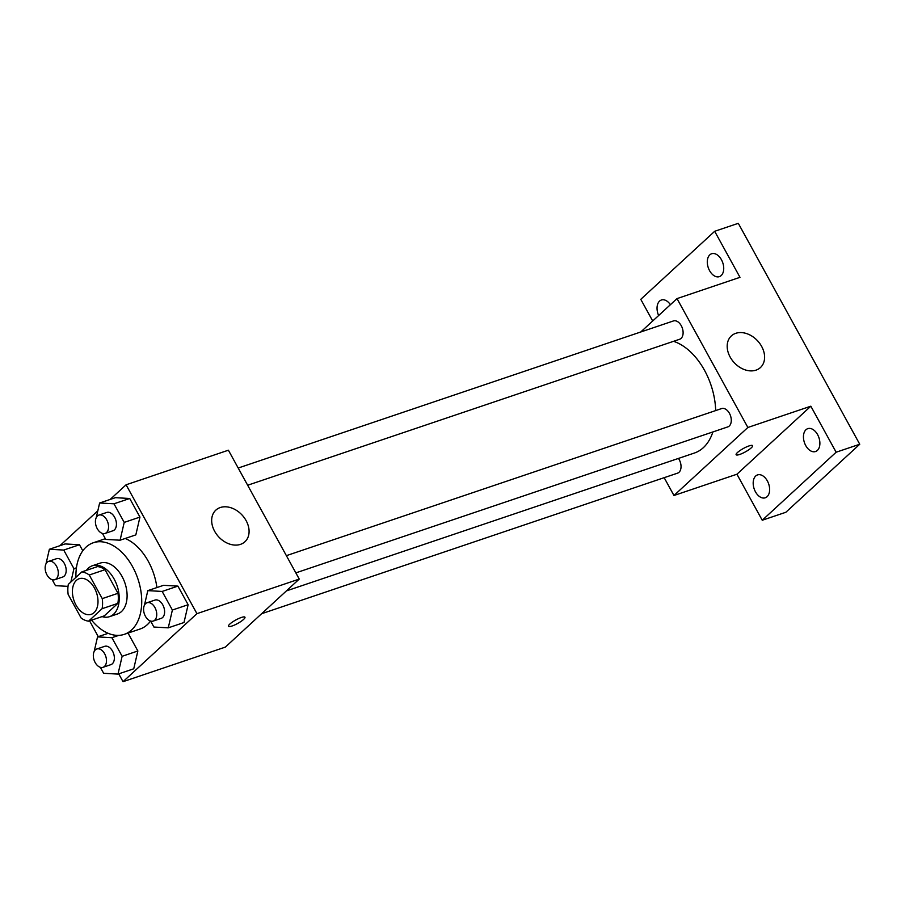 <?xml version="1.0" encoding="UTF-8"?>
<svg xmlns="http://www.w3.org/2000/svg" width="905" height="905" viewBox="0 0 905 905"><rect width="100%" height="100%" fill="white"/><g stroke="black" fill="none" stroke-linecap="round" stroke-linejoin="round"><path stroke-width="1.36" d="M94.063 612.64A18.801 11.923 71.3 0 1 91.224 614.337A18.801 11.923 71.3 0 1 73.916 600.343A18.801 11.923 71.3 0 1 79.188 578.714A18.801 11.923 71.3 0 1 95.568 590.309A18.801 11.923 71.3 0 1 94.063 612.64M102.254 598.624L89.267 575.003A25.521 16.188 71.3 0 0 81.857 571.892L68.316 584.358A25.521 16.188 71.3 0 0 68.158 594.438L81.145 618.058A25.521 16.188 71.3 0 0 88.554 621.169L102.095 608.703A25.521 16.188 71.3 0 0 102.254 598.624L118.001 593.295L105.014 569.686L89.267 575.003M88.554 621.169L104.301 615.853L117.842 603.386L102.095 608.703M81.857 571.892L97.593 566.564A25.521 16.188 71.3 0 1 105.014 569.686M118.001 593.295A25.521 16.188 71.3 0 1 117.842 603.386M102.05 616.61A26.856 17.025 -108.7 0 0 109.55 616.656A26.856 17.025 -108.7 0 0 117.084 585.761A26.856 17.025 -108.7 0 0 92.344 565.761A26.856 17.025 -108.7 0 0 86.416 570.354M92.344 565.761L100.217 563.102A26.856 17.025 71.3 0 1 123.623 579.664A26.856 17.025 71.3 0 1 121.474 611.565A26.856 17.025 71.3 0 1 117.412 613.997L109.55 616.656M75.93 577.345A48.35 30.657 71.3 0 1 93.339 542.751A48.35 30.657 71.3 0 1 135.467 572.56A48.35 30.657 71.3 0 1 131.587 629.971A48.35 30.657 71.3 0 1 124.29 634.348A48.35 30.657 71.3 0 1 91.575 620.151M150.547 621.034A48.35 30.657 71.3 0 1 147.334 624.654A48.35 30.657 71.3 0 1 140.037 629.032L124.29 634.348M125.229 538.464A48.35 30.657 71.3 0 1 156.904 587.56M70.862 582.006L73.95 568.657L63.723 550.059L79.47 544.742L82.796 550.794L79.47 544.742L65.115 543.939L49.379 549.267L45.985 563.872M102.446 533.43L105.727 539.414L120.082 540.206L135.829 534.889L139.947 517.083L129.72 498.485L115.376 497.682L99.629 502.999L96.247 517.615M118.725 673.852L123.035 681.68L196.939 613.658L126.089 484.786L110.15 499.447M97.831 510.793L59.9 545.704M89.572 620.83L98.272 636.656M100.365 667.324L103.656 673.297L118.001 674.101L133.748 668.784L137.865 650.978L128.035 633.093L137.865 650.978L122.13 656.295L111.903 637.697L97.548 636.894L94.165 651.51M150.626 621.068L153.907 627.041L168.262 627.844L183.998 622.516L188.127 604.721L177.9 586.112L163.545 585.32L147.809 590.637L144.427 605.241M126.089 484.786L228.399 450.204L299.25 579.076L225.345 647.109L123.035 681.68M299.25 579.076L196.939 613.658M240.504 544.358A21.482 15.996 -132.6 0 1 216.442 534.12A21.482 15.996 -132.6 0 1 215.831 510.137A21.482 15.996 -132.6 0 1 242.144 515.115A21.482 15.996 -132.6 0 1 244.927 541.756A21.482 15.996 -132.6 0 1 240.504 544.358M243.603 619.405A9.401 1.968 -28.8 0 1 234.768 624.925A9.401 1.968 -28.8 0 1 228.479 626.26A9.401 1.968 -28.8 0 1 235.775 620.004A9.401 1.968 -28.8 0 1 244.961 617.21A9.401 1.968 -28.8 0 1 243.603 619.405M712.891 431.934A59.085 37.467 71.3 0 1 703.332 447.681A59.085 37.467 71.3 0 1 694.407 453.032L286.399 590.908M673.558 341.321A59.085 37.467 71.3 0 1 715.685 410.587M295.844 572.876L727.801 426.9A9.672 6.131 -108.7 0 0 730.516 415.78A9.672 6.131 -108.7 0 0 721.613 408.574L286.376 555.659M678.467 458.416A9.672 6.131 71.3 0 1 679.01 472.286A9.672 6.131 71.3 0 1 677.551 473.157L261.624 613.714M238.196 468.032L673.433 320.947A9.672 6.131 71.3 0 1 681.861 326.909A9.672 6.131 71.3 0 1 681.092 338.391A9.672 6.131 71.3 0 1 679.632 339.262L247.665 485.238M664.168 477.682L673.965 495.499L747.869 427.477L677.019 298.605L640.751 331.988M673.965 495.499L736.93 474.22L762.236 520.251L785.845 512.275L859.75 444.242L738.299 223.32L714.679 231.295L640.774 299.329L652.697 320.992M859.75 444.242L836.141 452.217L810.835 406.198L747.869 427.477M677.019 298.605L739.985 277.326L714.679 231.295M756.014 370.145A21.482 15.996 -132.6 0 1 731.964 359.919A21.482 15.996 -132.6 0 1 731.342 335.925A21.482 15.996 -132.6 0 1 757.666 340.902A21.482 15.996 -132.6 0 1 760.449 367.543A21.482 15.996 -132.6 0 1 756.014 370.145M736.93 474.22L810.835 406.198M751.252 447.862A9.401 1.968 -28.8 0 1 742.417 453.371A9.401 1.968 -28.8 0 1 736.127 454.717A9.401 1.968 -28.8 0 1 743.424 448.461A9.401 1.968 -28.8 0 1 752.609 445.656A9.401 1.968 -28.8 0 1 751.252 447.862M658.636 315.528A12.07 7.659 71.3 0 1 661.385 300.007A12.07 7.659 71.3 0 1 670.401 304.691M721.443 259.735A12.07 7.659 71.3 0 1 719.373 276.636A12.07 7.659 71.3 0 1 708.253 267.642A12.07 7.659 71.3 0 1 711.647 253.751A12.07 7.659 71.3 0 1 721.443 259.735M767.338 480.894A12.07 7.659 71.3 0 1 765.268 497.795A12.07 7.659 71.3 0 1 754.148 488.802A12.07 7.659 71.3 0 1 757.542 474.91A12.07 7.659 71.3 0 1 767.338 480.894M817.6 434.638A12.07 7.659 71.3 0 1 815.529 451.538A12.07 7.659 71.3 0 1 804.409 442.545A12.07 7.659 71.3 0 1 807.792 428.653A12.07 7.659 71.3 0 1 817.6 434.638M762.236 520.251L836.141 452.217M168.262 627.844L172.38 610.038L162.153 591.44L147.809 590.637M147.062 602.741L154.936 600.083A9.672 6.131 71.3 0 1 163.364 606.045A9.672 6.131 71.3 0 1 162.583 617.527A9.672 6.131 71.3 0 1 161.124 618.398L153.262 621.056A9.672 6.131 71.3 0 1 144.359 613.861A9.672 6.131 71.3 0 1 147.062 602.741A9.672 6.131 71.3 0 1 155.49 608.703A9.672 6.131 71.3 0 1 154.721 620.185A9.672 6.131 71.3 0 1 153.262 621.056M183.998 622.516L188.127 604.721L172.38 610.038M188.127 604.721L177.9 586.112L162.153 591.44M177.9 586.112L163.545 585.32M120.082 540.206L124.211 522.4L113.985 503.802L99.629 502.999M98.894 515.103L106.756 512.445A9.672 6.131 71.3 0 1 115.184 518.407A9.672 6.131 71.3 0 1 114.415 529.889A9.672 6.131 71.3 0 1 112.955 530.76L105.082 533.43A9.672 6.131 71.3 0 1 96.179 526.224A9.672 6.131 71.3 0 1 98.894 515.103A9.672 6.131 71.3 0 1 107.31 521.065A9.672 6.131 71.3 0 1 106.541 532.547A9.672 6.131 71.3 0 1 105.082 533.43M135.829 534.889L139.947 517.083L124.211 522.4M139.947 517.083L129.72 498.485L113.985 503.802M129.72 498.485L115.376 497.682M118.001 674.101L122.13 656.295M96.812 648.998L104.686 646.34A9.672 6.131 71.3 0 1 113.114 652.301A9.672 6.131 71.3 0 1 112.333 663.784A9.672 6.131 71.3 0 1 110.874 664.655L103 667.313A9.672 6.131 71.3 0 1 94.097 660.118A9.672 6.131 71.3 0 1 96.812 648.998A9.672 6.131 71.3 0 1 105.24 654.96A9.672 6.131 71.3 0 1 104.46 666.442A9.672 6.131 71.3 0 1 103 667.313M108.148 633.319L97.548 636.894M133.748 668.784L137.865 650.978M118.77 635.378L111.903 637.697M52.185 579.686L55.477 585.671L68.011 586.361M63.723 550.059L49.379 549.267M48.632 561.36L56.506 558.702A9.672 6.131 71.3 0 1 64.934 564.663A9.672 6.131 71.3 0 1 64.153 576.146A9.672 6.131 71.3 0 1 62.694 577.028L54.832 579.686A9.672 6.131 71.3 0 1 45.917 572.492A9.672 6.131 71.3 0 1 48.632 561.36A9.672 6.131 71.3 0 1 57.06 567.322A9.672 6.131 71.3 0 1 56.28 578.804A9.672 6.131 71.3 0 1 54.832 579.686M76.439 567.82L73.95 568.657M79.47 544.742L65.115 543.939M105.342 538.69L93.339 542.751"/></g></svg>
